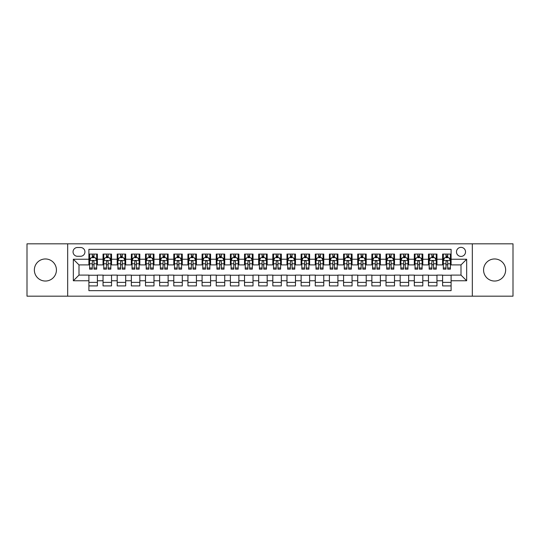 <?xml version="1.0" encoding="UTF-8"?>
<svg xmlns="http://www.w3.org/2000/svg" width="540" height="540" viewBox="0 0 540 540"><rect width="100%" height="100%" fill="white"/><g stroke="black" fill="none" stroke-linecap="round" stroke-linejoin="round"><path stroke-width="0.81" d="M494.606 258.964A11.036 11.036 0 0 0 483.57 270A11.036 11.036 0 0 0 494.606 281.036A11.036 11.036 0 0 0 505.643 270A11.036 11.036 0 0 0 494.606 258.964M45.394 258.964A11.036 11.036 0 0 0 34.358 270A11.036 11.036 0 0 0 45.394 281.036A11.036 11.036 0 0 0 56.43 270A11.036 11.036 0 0 0 45.394 258.964M461.005 247.361A4.529 4.529 0 0 0 456.476 251.89A4.529 4.529 0 0 0 461.005 256.419A4.529 4.529 0 0 0 465.534 251.89A4.529 4.529 0 0 0 461.005 247.361M472.325 296.176L513 296.176L513 243.824L472.325 243.824L472.325 296.176L67.676 296.176L67.676 243.824L27 243.824L27 296.176L67.676 296.176M451.103 254.084L442.611 254.084L442.611 259.247L436.955 259.247L436.955 264.904L442.611 264.904L442.611 259.247M436.955 259.247L436.955 254.084L428.463 254.084L428.463 259.247L422.807 259.247L422.807 264.904L428.463 264.904L428.463 259.247M422.807 259.247L422.807 254.084L414.315 254.084L414.315 259.247L408.652 259.247L408.652 264.904L414.315 264.904L414.315 259.247M408.652 259.247L408.652 254.084L400.167 254.084L400.167 259.247L394.504 259.247L394.504 264.904L400.167 264.904L400.167 259.247M394.504 259.247L394.504 254.084L386.019 254.084L386.019 259.247L380.356 259.247L380.356 264.904L386.019 264.904L386.019 259.247M380.356 259.247L380.356 254.084L371.871 254.084L371.871 259.247L366.208 259.247L366.208 264.904L371.871 264.904L371.871 259.247M366.208 259.247L366.208 254.084L357.723 254.084L357.723 259.247L352.06 259.247L352.06 264.904L357.723 264.904L357.723 259.247M352.06 259.247L352.06 254.084L343.575 254.084L343.575 259.247L337.912 259.247L337.912 264.904L343.575 264.904L343.575 259.247M337.912 259.247L337.912 254.084L329.42 254.084L329.42 259.247L323.764 259.247L323.764 264.904L329.42 264.904L329.42 259.247M323.764 259.247L323.764 254.084L315.272 254.084L315.272 259.247L309.616 259.247L309.616 264.904L315.272 264.904L315.272 259.247M309.616 259.247L309.616 254.084L301.124 254.084L301.124 259.247L295.468 259.247L295.468 264.904L301.124 264.904L301.124 259.247M295.468 259.247L295.468 254.084L286.976 254.084L286.976 259.247L281.32 259.247L281.32 264.904L286.976 264.904L286.976 259.247M281.32 259.247L281.32 254.084L272.828 254.084L272.828 259.247L267.172 259.247L267.172 264.904L272.828 264.904L272.828 259.247M267.172 259.247L267.172 254.084L258.68 254.084L258.68 259.247L253.024 259.247L253.024 264.904L258.68 264.904L258.68 259.247M253.024 259.247L253.024 254.084L244.532 254.084L244.532 259.247L238.876 259.247L238.876 264.904L244.532 264.904L244.532 259.247M238.876 259.247L238.876 254.084L230.384 254.084L230.384 259.247L224.728 259.247L224.728 264.904L230.384 264.904L230.384 259.247M224.728 259.247L224.728 254.084L216.236 254.084L216.236 259.247L210.58 259.247L210.58 264.904L216.236 264.904L216.236 259.247M210.58 259.247L210.58 254.084L202.088 254.084L202.088 259.247L196.425 259.247L196.425 264.904L202.088 264.904L202.088 259.247M196.425 259.247L196.425 254.084L187.94 254.084L187.94 259.247L182.277 259.247L182.277 264.904L187.94 264.904L187.94 259.247M182.277 259.247L182.277 254.084L173.792 254.084L173.792 259.247L168.129 259.247L168.129 264.904L173.792 264.904L173.792 259.247M168.129 259.247L168.129 254.084L159.644 254.084L159.644 259.247L153.981 259.247L153.981 264.904L159.644 264.904L159.644 259.247M153.981 259.247L153.981 254.084L145.496 254.084L145.496 259.247L139.833 259.247L139.833 264.904L145.496 264.904L145.496 259.247M139.833 259.247L139.833 254.084L131.348 254.084L131.348 259.247L125.685 259.247L125.685 264.904L131.348 264.904L131.348 259.247M125.685 259.247L125.685 254.084L117.194 254.084L117.194 259.247L111.537 259.247L111.537 264.904L117.194 264.904L117.194 259.247M111.537 259.247L111.537 254.084L103.046 254.084L103.046 264.904L97.389 264.904L97.389 254.084L88.897 254.084M88.897 285.916L97.389 285.916L97.389 275.096L103.046 275.096L103.046 285.916L111.537 285.916L111.537 275.096L117.194 275.096L117.194 280.753L111.537 280.753M117.194 280.753L117.194 285.916L125.685 285.916L125.685 275.096L131.348 275.096L131.348 280.753L125.685 280.753M131.348 280.753L131.348 285.916L139.833 285.916L139.833 275.096L145.496 275.096L145.496 280.753L139.833 280.753M145.496 280.753L145.496 285.916L153.981 285.916L153.981 275.096L159.644 275.096L159.644 280.753L153.981 280.753M159.644 280.753L159.644 285.916L168.129 285.916L168.129 275.096L173.792 275.096L173.792 280.753L168.129 280.753M173.792 280.753L173.792 285.916L182.277 285.916L182.277 275.096L187.94 275.096L187.94 280.753L182.277 280.753M187.94 280.753L187.94 285.916L196.425 285.916L196.425 275.096L202.088 275.096L202.088 280.753L196.425 280.753M202.088 280.753L202.088 285.916L210.58 285.916L210.58 275.096L216.236 275.096L216.236 280.753L210.58 280.753M216.236 280.753L216.236 285.916L224.728 285.916L224.728 275.096L230.384 275.096L230.384 280.753L224.728 280.753M230.384 280.753L230.384 285.916L238.876 285.916L238.876 275.096L244.532 275.096L244.532 280.753L238.876 280.753M244.532 280.753L244.532 285.916L253.024 285.916L253.024 275.096L258.68 275.096L258.68 280.753L253.024 280.753M258.68 280.753L258.68 285.916L267.172 285.916L267.172 275.096L272.828 275.096L272.828 280.753L267.172 280.753M272.828 280.753L272.828 285.916L281.32 285.916L281.32 275.096L286.976 275.096L286.976 280.753L281.32 280.753M286.976 280.753L286.976 285.916L295.468 285.916L295.468 275.096L301.124 275.096L301.124 280.753L295.468 280.753M301.124 280.753L301.124 285.916L309.616 285.916L309.616 275.096L315.272 275.096L315.272 280.753L309.616 280.753M315.272 280.753L315.272 285.916L323.764 285.916L323.764 275.096L329.42 275.096L329.42 280.753L323.764 280.753M329.42 280.753L329.42 285.916L337.912 285.916L337.912 275.096L343.575 275.096L343.575 280.753L337.912 280.753M343.575 280.753L343.575 285.916L352.06 285.916L352.06 275.096L357.723 275.096L357.723 280.753L352.06 280.753M357.723 280.753L357.723 285.916L366.208 285.916L366.208 275.096L371.871 275.096L371.871 280.753L366.208 280.753M371.871 280.753L371.871 285.916L380.356 285.916L380.356 275.096L386.019 275.096L386.019 280.753L380.356 280.753M386.019 280.753L386.019 285.916L394.504 285.916L394.504 275.096L400.167 275.096L400.167 280.753L394.504 280.753M400.167 280.753L400.167 285.916L408.652 285.916L408.652 275.096L414.315 275.096L414.315 280.753L408.652 280.753M414.315 280.753L414.315 285.916L422.807 285.916L422.807 275.096L428.463 275.096L428.463 280.753L422.807 280.753M428.463 280.753L428.463 285.916L436.955 285.916L436.955 275.096L442.611 275.096L442.611 280.753L436.955 280.753M77.436 256.277L80.555 256.277A4.388 4.388 0 0 0 84.935 251.89A4.388 4.388 0 0 0 80.555 247.502L77.436 247.502A4.388 4.388 0 0 0 73.055 251.89A4.388 4.388 0 0 0 77.436 256.277M472.325 243.824L67.676 243.824M451.103 259.247L451.103 249.345L88.897 249.345L88.897 264.904L78.995 264.904L78.995 275.096L88.897 275.096L88.897 290.655L451.103 290.655L451.103 275.096L461.005 275.096L461.005 264.904L451.103 264.904L451.103 259.247L466.661 259.247L466.661 280.753L451.103 280.753M88.897 280.753L73.339 280.753L73.339 259.247L88.897 259.247M442.611 280.753L442.611 285.916L451.103 285.916M88.897 257.621L89.606 257.621M92.293 257.621L93.994 257.621M96.68 257.621L97.389 257.621M88.897 264.762L89.606 264.762M92.293 264.762L93.994 264.762M96.68 264.762L97.389 264.762M88.897 275.238L97.389 275.238M88.897 282.38L97.389 282.38M103.046 264.762L103.754 264.762M106.441 264.762L108.142 264.762M110.828 264.762L111.537 264.762M103.046 257.621L103.754 257.621M106.441 257.621L108.142 257.621M110.828 257.621L111.537 257.621M103.046 275.238L111.537 275.238M103.046 282.38L111.537 282.38M117.194 275.238L125.685 275.238M117.194 282.38L125.685 282.38M117.194 257.621L117.902 257.621M120.596 257.621L122.29 257.621M124.976 257.621L125.685 257.621M117.194 264.762L117.902 264.762M120.596 264.762L122.29 264.762M124.976 264.762L125.685 264.762M131.348 275.238L139.833 275.238M131.348 282.38L139.833 282.38M131.348 257.621L132.05 257.621M134.744 257.621L136.438 257.621M139.124 257.621L139.833 257.621M131.348 264.762L132.05 264.762M134.744 264.762L136.438 264.762M139.124 264.762L139.833 264.762M145.496 275.238L153.981 275.238M145.496 282.38L153.981 282.38M145.496 257.621L146.198 257.621M148.892 257.621L150.586 257.621M153.272 257.621L153.981 257.621M145.496 264.762L146.198 264.762M148.892 264.762L150.586 264.762M153.272 264.762L153.981 264.762M159.644 275.238L168.129 275.238M159.644 282.38L168.129 282.38M159.644 257.621L160.346 257.621M163.04 257.621L164.734 257.621M167.42 257.621L168.129 257.621M159.644 264.762L160.346 264.762M163.04 264.762L164.734 264.762M167.42 264.762L168.129 264.762M173.792 275.238L182.277 275.238M173.792 282.38L182.277 282.38M173.792 257.621L174.501 257.621M177.188 257.621L178.882 257.621M181.575 257.621L182.277 257.621M173.792 264.762L174.501 264.762M177.188 264.762L178.882 264.762M181.575 264.762L182.277 264.762M187.94 275.238L196.425 275.238M187.94 282.38L196.425 282.38M187.94 257.621L188.649 257.621M191.335 257.621L193.03 257.621M195.723 257.621L196.425 257.621M187.94 264.762L188.649 264.762M191.335 264.762L193.03 264.762M195.723 264.762L196.425 264.762M202.088 275.238L210.58 275.238M202.088 282.38L210.58 282.38M202.088 257.621L202.797 257.621M205.484 257.621L207.178 257.621M209.871 257.621L210.58 257.621M202.088 264.762L202.797 264.762M205.484 264.762L207.178 264.762M209.871 264.762L210.58 264.762M216.236 275.238L224.728 275.238M216.236 282.38L224.728 282.38M216.236 257.621L216.945 257.621M219.632 257.621L221.333 257.621M224.019 257.621L224.728 257.621M216.236 264.762L216.945 264.762M219.632 264.762L221.333 264.762M224.019 264.762L224.728 264.762M230.384 275.238L238.876 275.238M230.384 282.38L238.876 282.38M230.384 257.621L231.093 257.621M233.779 257.621L235.481 257.621M238.167 257.621L238.876 257.621M230.384 264.762L231.093 264.762M233.779 264.762L235.481 264.762M238.167 264.762L238.876 264.762M244.532 275.238L253.024 275.238M244.532 282.38L253.024 282.38M244.532 257.621L245.241 257.621M247.928 257.621L249.629 257.621M252.315 257.621L253.024 257.621M244.532 264.762L245.241 264.762M247.928 264.762L249.629 264.762M252.315 264.762L253.024 264.762M258.68 275.238L267.172 275.238M258.68 282.38L267.172 282.38M258.68 257.621L259.389 257.621M262.076 257.621L263.776 257.621M266.463 257.621L267.172 257.621M258.68 264.762L259.389 264.762M262.076 264.762L263.776 264.762M266.463 264.762L267.172 264.762M272.828 275.238L281.32 275.238M272.828 282.38L281.32 282.38M272.828 257.621L273.537 257.621M276.224 257.621L277.925 257.621M280.611 257.621L281.32 257.621M272.828 264.762L273.537 264.762M276.224 264.762L277.925 264.762M280.611 264.762L281.32 264.762M286.976 275.238L295.468 275.238M286.976 282.38L295.468 282.38M286.976 257.621L287.685 257.621M290.372 257.621L292.072 257.621M294.759 257.621L295.468 257.621M286.976 264.762L287.685 264.762M290.372 264.762L292.072 264.762M294.759 264.762L295.468 264.762M301.124 275.238L309.616 275.238M301.124 282.38L309.616 282.38M301.124 257.621L301.833 257.621M304.519 257.621L306.221 257.621M308.907 257.621L309.616 257.621M301.124 264.762L301.833 264.762M304.519 264.762L306.221 264.762M308.907 264.762L309.616 264.762M315.272 275.238L323.764 275.238M315.272 282.38L323.764 282.38M315.272 257.621L315.981 257.621M318.668 257.621L320.369 257.621M323.055 257.621L323.764 257.621M315.272 264.762L315.981 264.762M318.668 264.762L320.369 264.762M323.055 264.762L323.764 264.762M329.42 275.238L337.912 275.238M329.42 282.38L337.912 282.38M329.42 257.621L330.129 257.621M332.822 257.621L334.517 257.621M337.203 257.621L337.912 257.621M329.42 264.762L330.129 264.762M332.822 264.762L334.517 264.762M337.203 264.762L337.912 264.762M343.575 275.238L352.06 275.238M343.575 282.38L352.06 282.38M343.575 257.621L344.277 257.621M346.97 257.621L348.664 257.621M351.351 257.621L352.06 257.621M343.575 264.762L344.277 264.762M346.97 264.762L348.664 264.762M351.351 264.762L352.06 264.762M357.723 275.238L366.208 275.238M357.723 282.38L366.208 282.38M357.723 257.621L358.425 257.621M361.118 257.621L362.812 257.621M365.499 257.621L366.208 257.621M357.723 264.762L358.425 264.762M361.118 264.762L362.812 264.762M365.499 264.762L366.208 264.762M371.871 275.238L380.356 275.238M371.871 282.38L380.356 282.38M371.871 257.621L372.58 257.621M375.266 257.621L376.961 257.621M379.654 257.621L380.356 257.621M371.871 264.762L372.58 264.762M375.266 264.762L376.961 264.762M379.654 264.762L380.356 264.762M386.019 275.238L394.504 275.238M386.019 282.38L394.504 282.38M386.019 257.621L386.728 257.621M389.414 257.621L391.108 257.621M393.802 257.621L394.504 257.621M386.019 264.762L386.728 264.762M389.414 264.762L391.108 264.762M393.802 264.762L394.504 264.762M400.167 275.238L408.652 275.238M400.167 282.38L408.652 282.38M400.167 257.621L400.876 257.621M403.562 257.621L405.257 257.621M407.95 257.621L408.652 257.621M400.167 264.762L400.876 264.762M403.562 264.762L405.257 264.762M407.95 264.762L408.652 264.762M414.315 275.238L422.807 275.238M414.315 282.38L422.807 282.38M414.315 257.621L415.024 257.621M417.71 257.621L419.405 257.621M422.098 257.621L422.807 257.621M414.315 264.762L415.024 264.762M417.71 264.762L419.405 264.762M422.098 264.762L422.807 264.762M428.463 275.238L436.955 275.238M428.463 282.38L436.955 282.38M428.463 257.621L429.172 257.621M431.858 257.621L433.559 257.621M436.246 257.621L436.955 257.621M428.463 264.762L429.172 264.762M431.858 264.762L433.559 264.762M436.246 264.762L436.955 264.762M442.611 275.238L451.103 275.238M442.611 282.38L451.103 282.38M442.611 257.621L443.32 257.621M446.006 257.621L447.707 257.621M450.394 257.621L451.103 257.621M442.611 264.762L443.32 264.762M446.006 264.762L447.707 264.762M450.394 264.762L451.103 264.762M78.995 264.904L73.339 259.247M78.995 275.096L73.339 280.753M466.661 259.247L461.005 264.904M466.661 280.753L461.005 275.096M93.994 255.919L92.293 255.919M96.68 267.995L93.994 267.995L93.994 269.15L96.68 269.15L96.68 260.523L95.269 257.688L91.024 257.688L89.606 260.523L89.606 269.15L92.293 269.15L92.293 267.995L89.606 267.995M89.606 260.523L89.606 254.084M96.68 260.523L96.68 254.084M92.293 257.688L92.293 254.084M93.994 254.084L93.994 257.688M93.994 267.995L93.994 261.583C93.427 260.489 92.86 260.489 92.293 261.583L92.293 267.995M108.142 255.919L106.441 255.919M110.828 267.995L108.142 267.995L108.142 269.15L110.828 269.15L110.828 260.523L109.418 257.688L105.172 257.688L103.754 260.523L103.754 269.15L106.441 269.15L106.441 267.995L103.754 267.995M103.754 260.523L103.754 254.084M110.828 260.523L110.828 254.084M106.441 257.688L106.441 254.084M108.142 254.084L108.142 257.688M108.142 267.995L108.142 261.583C107.575 260.489 107.008 260.489 106.441 261.583L106.441 267.995M122.29 255.919L120.596 255.919M124.976 267.995L122.29 267.995L122.29 269.15L124.976 269.15L124.976 260.523L123.566 257.688L119.32 257.688L117.902 260.523L117.902 269.15L120.596 269.15L120.596 267.995L117.902 267.995M117.902 260.523L117.902 254.084M124.976 260.523L124.976 254.084M120.596 257.688L120.596 254.084M122.29 254.084L122.29 257.688M122.29 267.995L122.29 261.583C121.723 260.489 121.156 260.489 120.596 261.583L120.596 267.995M136.438 255.919L134.744 255.919M139.124 267.995L136.438 267.995L136.438 269.15L139.124 269.15L139.124 260.523L137.714 257.688L133.468 257.688L132.05 260.523L132.05 269.15L134.744 269.15L134.744 267.995L132.05 267.995M132.05 260.523L132.05 254.084M139.124 260.523L139.124 254.084M134.744 257.688L134.744 254.084M136.438 254.084L136.438 257.688M136.438 267.995L136.438 261.583C135.871 260.489 135.311 260.489 134.744 261.583L134.744 267.995M150.586 255.919L148.892 255.919M153.272 267.995L150.586 267.995L150.586 269.15L153.272 269.15L153.272 260.523L151.862 257.688L147.616 257.688L146.198 260.523L146.198 269.15L148.892 269.15L148.892 267.995L146.198 267.995M146.198 260.523L146.198 254.084M153.272 260.523L153.272 254.084M148.892 257.688L148.892 254.084M150.586 254.084L150.586 257.688M150.586 267.995L150.586 261.583C150.019 260.489 149.459 260.489 148.892 261.583L148.892 267.995M164.734 255.919L163.04 255.919M167.42 267.995L164.734 267.995L164.734 269.15L167.42 269.15L167.42 260.523L166.01 257.688L161.764 257.688L160.346 260.523L160.346 269.15L163.04 269.15L163.04 267.995L160.346 267.995M160.346 260.523L160.346 254.084M167.42 260.523L167.42 254.084M163.04 257.688L163.04 254.084M164.734 254.084L164.734 257.688M164.734 267.995L164.734 261.583C164.174 260.489 163.607 260.489 163.04 261.583L163.04 267.995M178.882 255.919L177.188 255.919M181.575 267.995L178.882 267.995L178.882 269.15L181.575 269.15L181.575 260.523L180.157 257.688L175.912 257.688L174.501 260.523L174.501 269.15L177.188 269.15L177.188 267.995L174.501 267.995M174.501 260.523L174.501 254.084M181.575 260.523L181.575 254.084M177.188 257.688L177.188 254.084M178.882 254.084L178.882 257.688M178.882 267.995L178.882 261.583C178.322 260.489 177.755 260.489 177.188 261.583L177.188 267.995M193.03 255.919L191.335 255.919M195.723 267.995L193.03 267.995L193.03 269.15L195.723 269.15L195.723 260.523L194.306 257.688L190.06 257.688L188.649 260.523L188.649 269.15L191.335 269.15L191.335 267.995L188.649 267.995M188.649 260.523L188.649 254.084M195.723 260.523L195.723 254.084M191.335 257.688L191.335 254.084M193.03 254.084L193.03 257.688M193.03 267.995L193.03 261.583C192.47 260.489 191.903 260.489 191.335 261.583L191.335 267.995M207.178 255.919L205.484 255.919M209.871 267.995L207.178 267.995L207.178 269.15L209.871 269.15L209.871 260.523L208.454 257.688L204.208 257.688L202.797 260.523L202.797 269.15L205.484 269.15L205.484 267.995L202.797 267.995M202.797 260.523L202.797 254.084M209.871 260.523L209.871 254.084M205.484 257.688L205.484 254.084M207.178 254.084L207.178 257.688M207.178 267.995L207.178 261.583C206.618 260.489 206.05 260.489 205.484 261.583L205.484 267.995M221.333 255.919L219.632 255.919M224.019 267.995L221.333 267.995L221.333 269.15L224.019 269.15L224.019 260.523L222.601 257.688L218.356 257.688L216.945 260.523L216.945 269.15L219.632 269.15L219.632 267.995L216.945 267.995M216.945 260.523L216.945 254.084M224.019 260.523L224.019 254.084M219.632 257.688L219.632 254.084M221.333 254.084L221.333 257.688M221.333 267.995L221.333 261.583C220.766 260.489 220.199 260.489 219.632 261.583L219.632 267.995M235.481 255.919L233.779 255.919M238.167 267.995L235.481 267.995L235.481 269.15L238.167 269.15L238.167 260.523L236.75 257.688L232.504 257.688L231.093 260.523L231.093 269.15L233.779 269.15L233.779 267.995L231.093 267.995M231.093 260.523L231.093 254.084M238.167 260.523L238.167 254.084M233.779 257.688L233.779 254.084M235.481 254.084L235.481 257.688M235.481 267.995L235.481 261.583C234.913 260.489 234.347 260.489 233.779 261.583L233.779 267.995M249.629 255.919L247.928 255.919M252.315 267.995L249.629 267.995L249.629 269.15L252.315 269.15L252.315 260.523L250.898 257.688L246.652 257.688L245.241 260.523L245.241 269.15L247.928 269.15L247.928 267.995L245.241 267.995M245.241 260.523L245.241 254.084M252.315 260.523L252.315 254.084M247.928 257.688L247.928 254.084M249.629 254.084L249.629 257.688M249.629 267.995L249.629 261.583C249.062 260.489 248.495 260.489 247.928 261.583L247.928 267.995M263.776 255.919L262.076 255.919M266.463 267.995L263.776 267.995L263.776 269.15L266.463 269.15L266.463 260.523L265.046 257.688L260.807 257.688L259.389 260.523L259.389 269.15L262.076 269.15L262.076 267.995L259.389 267.995M259.389 260.523L259.389 254.084M266.463 260.523L266.463 254.084M262.076 257.688L262.076 254.084M263.776 254.084L263.776 257.688M263.776 267.995L263.776 261.583C263.209 260.489 262.643 260.489 262.076 261.583L262.076 267.995M277.925 255.919L276.224 255.919M280.611 267.995L277.925 267.995L277.925 269.15L280.611 269.15L280.611 260.523L279.194 257.688L274.954 257.688L273.537 260.523L273.537 269.15L276.224 269.15L276.224 267.995L273.537 267.995M273.537 260.523L273.537 254.084M280.611 260.523L280.611 254.084M276.224 257.688L276.224 254.084M277.925 254.084L277.925 257.688M277.925 267.995L277.925 261.583C277.358 260.489 276.791 260.489 276.224 261.583L276.224 267.995M292.072 255.919L290.372 255.919M294.759 267.995L292.072 267.995L292.072 269.15L294.759 269.15L294.759 260.523L293.348 257.688L289.103 257.688L287.685 260.523L287.685 269.15L290.372 269.15L290.372 267.995L287.685 267.995M287.685 260.523L287.685 254.084M294.759 260.523L294.759 254.084M290.372 257.688L290.372 254.084M292.072 254.084L292.072 257.688M292.072 267.995L292.072 261.583C291.506 260.489 290.939 260.489 290.372 261.583L290.372 267.995M306.221 255.919L304.519 255.919M308.907 267.995L306.221 267.995L306.221 269.15L308.907 269.15L308.907 260.523L307.496 257.688L303.25 257.688L301.833 260.523L301.833 269.15L304.519 269.15L304.519 267.995L301.833 267.995M301.833 260.523L301.833 254.084M308.907 260.523L308.907 254.084M304.519 257.688L304.519 254.084M306.221 254.084L306.221 257.688M306.221 267.995L306.221 261.583C305.654 260.489 305.087 260.489 304.519 261.583L304.519 267.995M320.369 255.919L318.668 255.919M323.055 267.995L320.369 267.995L320.369 269.15L323.055 269.15L323.055 260.523L321.644 257.688L317.399 257.688L315.981 260.523L315.981 269.15L318.668 269.15L318.668 267.995L315.981 267.995M315.981 260.523L315.981 254.084M323.055 260.523L323.055 254.084M318.668 257.688L318.668 254.084M320.369 254.084L320.369 257.688M320.369 267.995L320.369 261.583C319.801 260.489 319.235 260.489 318.668 261.583L318.668 267.995M334.517 255.919L332.822 255.919M337.203 267.995L334.517 267.995L334.517 269.15L337.203 269.15L337.203 260.523L335.792 257.688L331.547 257.688L330.129 260.523L330.129 269.15L332.822 269.15L332.822 267.995L330.129 267.995M330.129 260.523L330.129 254.084M337.203 260.523L337.203 254.084M332.822 257.688L332.822 254.084M334.517 254.084L334.517 257.688M334.517 267.995L334.517 261.583C333.95 260.489 333.389 260.489 332.822 261.583L332.822 267.995M348.664 255.919L346.97 255.919M351.351 267.995L348.664 267.995L348.664 269.15L351.351 269.15L351.351 260.523L349.94 257.688L345.695 257.688L344.277 260.523L344.277 269.15L346.97 269.15L346.97 267.995L344.277 267.995M344.277 260.523L344.277 254.084M351.351 260.523L351.351 254.084M346.97 257.688L346.97 254.084M348.664 254.084L348.664 257.688M348.664 267.995L348.664 261.583C348.098 260.489 347.537 260.489 346.97 261.583L346.97 267.995M362.812 255.919L361.118 255.919M365.499 267.995L362.812 267.995L362.812 269.15L365.499 269.15L365.499 260.523L364.088 257.688L359.843 257.688L358.425 260.523L358.425 269.15L361.118 269.15L361.118 267.995L358.425 267.995M358.425 260.523L358.425 254.084M365.499 260.523L365.499 254.084M361.118 257.688L361.118 254.084M362.812 254.084L362.812 257.688M362.812 267.995L362.812 261.583C362.245 260.489 361.685 260.489 361.118 261.583L361.118 267.995M376.961 255.919L375.266 255.919M379.654 267.995L376.961 267.995L376.961 269.15L379.654 269.15L379.654 260.523L378.236 257.688L373.99 257.688L372.58 260.523L372.58 269.15L375.266 269.15L375.266 267.995L372.58 267.995M372.58 260.523L372.58 254.084M379.654 260.523L379.654 254.084M375.266 257.688L375.266 254.084M376.961 254.084L376.961 257.688M376.961 267.995L376.961 261.583C376.4 260.489 375.833 260.489 375.266 261.583L375.266 267.995M391.108 255.919L389.414 255.919M393.802 267.995L391.108 267.995L391.108 269.15L393.802 269.15L393.802 260.523L392.384 257.688L388.139 257.688L386.728 260.523L386.728 269.15L389.414 269.15L389.414 267.995L386.728 267.995M386.728 260.523L386.728 254.084M393.802 260.523L393.802 254.084M389.414 257.688L389.414 254.084M391.108 254.084L391.108 257.688M391.108 267.995L391.108 261.583C390.548 260.489 389.981 260.489 389.414 261.583L389.414 267.995M405.257 255.919L403.562 255.919M407.95 267.995L405.257 267.995L405.257 269.15L407.95 269.15L407.95 260.523L406.532 257.688L402.287 257.688L400.876 260.523L400.876 269.15L403.562 269.15L403.562 267.995L400.876 267.995M400.876 260.523L400.876 254.084M407.95 260.523L407.95 254.084M403.562 257.688L403.562 254.084M405.257 254.084L405.257 257.688M405.257 267.995L405.257 261.583C404.696 260.489 404.129 260.489 403.562 261.583L403.562 267.995M419.405 255.919L417.71 255.919M422.098 267.995L419.405 267.995L419.405 269.15L422.098 269.15L422.098 260.523L420.68 257.688L416.435 257.688L415.024 260.523L415.024 269.15L417.71 269.15L417.71 267.995L415.024 267.995M415.024 260.523L415.024 254.084M422.098 260.523L422.098 254.084M417.71 257.688L417.71 254.084M419.405 254.084L419.405 257.688M419.405 267.995L419.405 261.583C418.844 260.489 418.277 260.489 417.71 261.583L417.71 267.995M433.559 255.919L431.858 255.919M436.246 267.995L433.559 267.995L433.559 269.15L436.246 269.15L436.246 260.523L434.828 257.688L430.583 257.688L429.172 260.523L429.172 269.15L431.858 269.15L431.858 267.995L429.172 267.995M429.172 260.523L429.172 254.084M436.246 260.523L436.246 254.084M431.858 257.688L431.858 254.084M433.559 254.084L433.559 257.688M433.559 267.995L433.559 261.583C432.992 260.489 432.425 260.489 431.858 261.583L431.858 267.995M447.707 255.919L446.006 255.919M450.394 267.995L447.707 267.995L447.707 269.15L450.394 269.15L450.394 260.523L448.976 257.688L444.731 257.688L443.32 260.523L443.32 269.15L446.006 269.15L446.006 267.995L443.32 267.995M443.32 260.523L443.32 254.084M450.394 260.523L450.394 254.084M446.006 257.688L446.006 254.084M447.707 254.084L447.707 257.688M447.707 267.995L447.707 261.583C447.14 260.489 446.573 260.489 446.006 261.583L446.006 267.995M103.046 280.753L97.389 280.753M103.046 259.247L97.389 259.247M96.647 260.449L89.64 260.449M89.606 258.471L90.632 258.471M95.654 258.471L96.68 258.471M92.293 263.797L89.606 263.797M96.68 263.797L93.994 263.797M93.994 256.824L92.293 256.824M110.794 260.449L103.788 260.449M103.754 258.471L104.78 258.471M109.802 258.471L110.828 258.471M106.441 263.797L103.754 263.797M110.828 263.797L108.142 263.797M108.142 256.824L106.441 256.824M124.943 260.449L117.936 260.449M117.902 258.471L118.928 258.471M123.95 258.471L124.976 258.471M120.596 263.797L117.902 263.797M124.976 263.797L122.29 263.797M122.29 256.824L120.596 256.824M139.091 260.449L132.091 260.449M132.05 258.471L133.076 258.471M138.098 258.471L139.124 258.471M134.744 263.797L132.05 263.797M139.124 263.797L136.438 263.797M136.438 256.824L134.744 256.824M153.239 260.449L146.239 260.449M146.198 258.471L147.224 258.471M152.246 258.471L153.272 258.471M148.892 263.797L146.198 263.797M153.272 263.797L150.586 263.797M150.586 256.824L148.892 256.824M167.387 260.449L160.387 260.449M160.346 258.471L161.372 258.471M166.401 258.471L167.42 258.471M163.04 263.797L160.346 263.797M167.42 263.797L164.734 263.797M164.734 256.824L163.04 256.824M181.535 260.449L174.535 260.449M174.501 258.471L175.52 258.471M180.549 258.471L181.575 258.471M177.188 263.797L174.501 263.797M181.575 263.797L178.882 263.797M178.882 256.824L177.188 256.824M195.683 260.449L188.683 260.449M188.649 258.471L189.675 258.471M194.697 258.471L195.723 258.471M191.335 263.797L188.649 263.797M195.723 263.797L193.03 263.797M193.03 256.824L191.335 256.824M209.831 260.449L202.831 260.449M202.797 258.471L203.823 258.471M208.845 258.471L209.871 258.471M205.484 263.797L202.797 263.797M209.871 263.797L207.178 263.797M207.178 256.824L205.484 256.824M223.985 260.449L216.979 260.449M216.945 258.471L217.971 258.471M222.993 258.471L224.019 258.471M219.632 263.797L216.945 263.797M224.019 263.797L221.333 263.797M221.333 256.824L219.632 256.824M238.133 260.449L231.127 260.449M231.093 258.471L232.119 258.471M237.141 258.471L238.167 258.471M233.779 263.797L231.093 263.797M238.167 263.797L235.481 263.797M235.481 256.824L233.779 256.824M252.281 260.449L245.275 260.449M245.241 258.471L246.267 258.471M251.289 258.471L252.315 258.471M247.928 263.797L245.241 263.797M252.315 263.797L249.629 263.797M249.629 256.824L247.928 256.824M266.429 260.449L259.423 260.449M259.389 258.471L260.415 258.471M265.437 258.471L266.463 258.471M262.076 263.797L259.389 263.797M266.463 263.797L263.776 263.797M263.776 256.824L262.076 256.824M280.577 260.449L273.571 260.449M273.537 258.471L274.563 258.471M279.585 258.471L280.611 258.471M276.224 263.797L273.537 263.797M280.611 263.797L277.925 263.797M277.925 256.824L276.224 256.824M294.725 260.449L287.719 260.449M287.685 258.471L288.711 258.471M293.733 258.471L294.759 258.471M290.372 263.797L287.685 263.797M294.759 263.797L292.072 263.797M292.072 256.824L290.372 256.824M308.873 260.449L301.867 260.449M301.833 258.471L302.859 258.471M307.881 258.471L308.907 258.471M304.519 263.797L301.833 263.797M308.907 263.797L306.221 263.797M306.221 256.824L304.519 256.824M323.021 260.449L316.015 260.449M315.981 258.471L317.007 258.471M322.029 258.471L323.055 258.471M318.668 263.797L315.981 263.797M323.055 263.797L320.369 263.797M320.369 256.824L318.668 256.824M337.169 260.449L330.17 260.449M330.129 258.471L331.155 258.471M336.177 258.471L337.203 258.471M332.822 263.797L330.129 263.797M337.203 263.797L334.517 263.797M334.517 256.824L332.822 256.824M351.317 260.449L344.318 260.449M344.277 258.471L345.303 258.471M350.325 258.471L351.351 258.471M346.97 263.797L344.277 263.797M351.351 263.797L348.664 263.797M348.664 256.824L346.97 256.824M365.465 260.449L358.465 260.449M358.425 258.471L359.451 258.471M364.48 258.471L365.499 258.471M361.118 263.797L358.425 263.797M365.499 263.797L362.812 263.797M362.812 256.824L361.118 256.824M379.613 260.449L372.613 260.449M372.58 258.471L373.599 258.471M378.628 258.471L379.654 258.471M375.266 263.797L372.58 263.797M379.654 263.797L376.961 263.797M376.961 256.824L375.266 256.824M393.761 260.449L386.762 260.449M386.728 258.471L387.754 258.471M392.776 258.471L393.802 258.471M389.414 263.797L386.728 263.797M393.802 263.797L391.108 263.797M391.108 256.824L389.414 256.824M407.909 260.449L400.91 260.449M400.876 258.471L401.902 258.471M406.924 258.471L407.95 258.471M403.562 263.797L400.876 263.797M407.95 263.797L405.257 263.797M405.257 256.824L403.562 256.824M422.064 260.449L415.058 260.449M415.024 258.471L416.05 258.471M421.072 258.471L422.098 258.471M417.71 263.797L415.024 263.797M422.098 263.797L419.405 263.797M419.405 256.824L417.71 256.824M436.212 260.449L429.206 260.449M429.172 258.471L430.198 258.471M435.22 258.471L436.246 258.471M431.858 263.797L429.172 263.797M436.246 263.797L433.559 263.797M433.559 256.824L431.858 256.824M450.36 260.449L443.354 260.449M443.32 258.471L444.346 258.471M449.368 258.471L450.394 258.471M446.006 263.797L443.32 263.797M450.394 263.797L447.707 263.797M447.707 256.824L446.006 256.824"/></g></svg>
